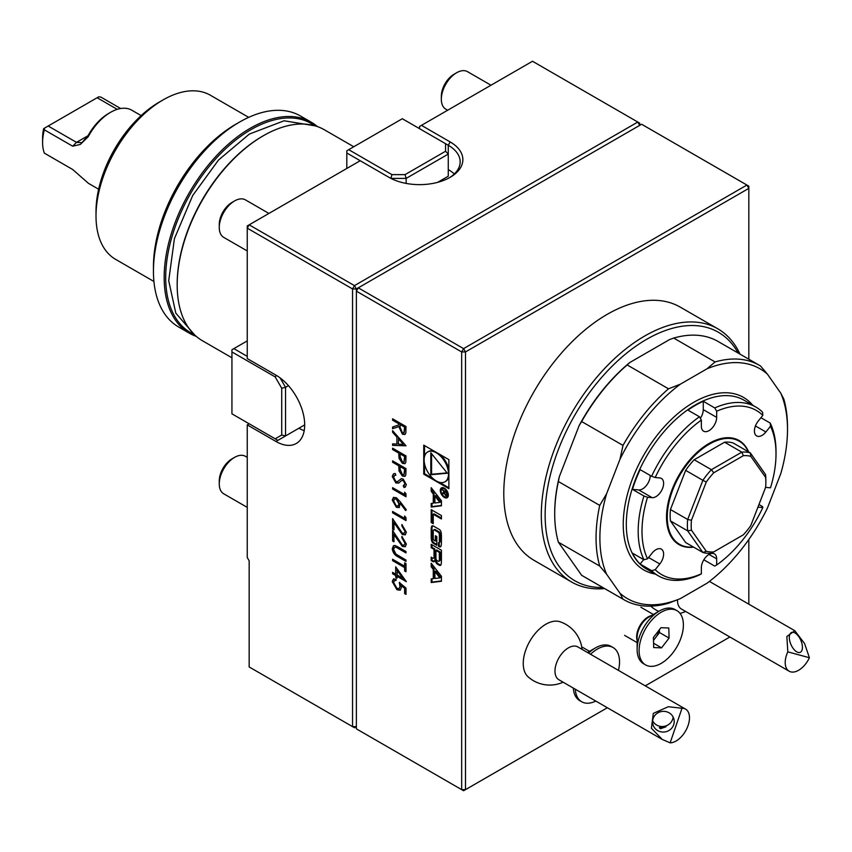 <?xml version="1.0" encoding="UTF-8"?>
<svg xmlns="http://www.w3.org/2000/svg" width="852" height="852" viewBox="0 0 852 852"><rect width="100%" height="100%" fill="white"/><g stroke="black" fill="none" stroke-linecap="round" stroke-linejoin="round"><path stroke-width="1.28" d="M618.456 670.375A31.322 18.084 120 0 0 613.046 647.52A31.322 18.084 120 0 0 590.543 654.261M575.292 689.225A31.322 18.084 120 0 0 581.724 701.771A31.322 18.084 120 0 0 595.804 701.068M613.046 647.52L611.076 646.38A31.322 18.084 120 0 0 595.41 647.935A31.322 18.084 120 0 0 588.572 653.133M573.321 688.086A31.322 18.084 120 0 0 579.743 700.642L581.724 701.771M650.832 666.36A31.322 18.084 120 0 0 679.044 642.717A31.322 18.084 120 0 0 676.903 610.65A31.322 18.084 120 0 0 645.582 628.733A31.322 18.084 120 0 0 645.582 664.901A31.322 18.084 120 0 0 650.832 666.36M653.708 647.563L653.399 637.488L660.939 627.7L668.788 627.988L669.086 638.073L661.546 647.861L653.708 647.563M676.903 610.65L674.933 609.51A31.322 18.084 120 0 0 659.267 611.065A31.322 18.084 120 0 0 637.126 649.426A31.322 18.084 120 0 0 643.611 663.772L645.582 664.901M659.427 629.66L659.512 632.546L669.086 638.073M659.512 632.546L653.484 640.374M653.58 643.249L661.546 647.861M653.473 639.852A10.884 6.284 120 0 0 655.752 637.434A10.884 6.284 120 0 0 659.15 630.011M392.602 448.173L405.999 455.905L405.808 462.348L404.913 463.68L402.41 463.35L399.013 458.301L398.789 453.126L392.602 449.558L392.602 448.173M397.224 481.827L401.175 478.781L403.22 479.101L406.351 484.713L405.179 487.11L404.082 487.525L403.252 485.8L404.977 483.766L403.273 480.517L401.548 480.539L398.736 483.063L395.882 482.999L392.261 476.481L393.443 473.882L395.19 473.467L395.871 475.171L394.54 475.533L393.635 477.28L395.903 481.625L397.99 481.455M403.252 485.8L404.306 485.32M403.635 485.576L405.36 483.542L403.656 480.294L401.548 480.539M400.227 501.721L406.351 509.869L405.616 510.518L400.206 503.298L399.173 507.579L396.361 507.281L392.261 500.071L393.422 497.419L396.34 497.738L400.227 501.721M404.977 531.307L401.878 525.94L401.878 524.544L406.351 532.17L405.254 534.822L402.368 534.545L393.975 522.702L393.975 529.901L392.602 529.113L392.602 518.602L402.261 533.096L404.114 533.267L405.36 531.084L401.878 525.94M397.905 546.856L405.999 551.532L405.999 552.916L396.191 547.314L394.572 547.208L393.635 549.423L395.892 554.066L405.999 560.062L405.999 561.447L397.905 556.771C394.668 555.195 392.783 552.511 392.261 548.709L393.507 545.663L395.083 545.504L397.905 546.856M395.701 566.804L406.351 581.682L397.075 576.325L397.075 578.114L395.701 577.315L395.701 575.537L392.602 573.747L392.602 572.363L395.701 574.141L395.701 566.804M392.602 418.811L405.999 426.543L405.818 433.04L404.881 434.499L402.421 434.2L398.789 426.618L392.602 428.726L392.602 427.012L398.789 424.892L398.789 423.763L392.602 420.196L392.602 418.811M431.197 503.457L431.197 507.057L441.432 505.779L441.432 500.784L431.197 487.695L431.197 491.295L433.274 493.958L433.274 503.202L431.197 503.457M444.329 497.44A5.687 3.28 -120 0 0 447.172 497.717A5.687 3.28 -120 0 0 447.172 491.157A5.687 3.28 -120 0 0 441.485 487.866A5.687 3.28 -120 0 0 440.612 492.424A5.687 3.28 -120 0 0 444.329 497.44M441.08 564.493A20.054 11.577 -120 0 0 441.432 561.106L441.432 550.222L431.197 544.311L431.197 547.719L434.019 549.348L434.019 557.336A1.8 1.044 -120 0 1 433.647 558.167A1.8 1.044 -120 0 1 432.741 558.071L431.197 557.176L431.197 560.584L432.752 561.489A2.822 1.629 -120 0 0 434.169 561.628A2.822 1.629 -120 0 0 434.701 560.808A20.054 11.577 -120 0 0 434.999 558.795L435.244 558.933A20.054 11.577 -120 0 0 435.542 561.298A2.822 1.629 -120 0 0 437.491 564.226L439.131 565.174A2.822 1.629 -120 0 0 440.548 565.313A2.822 1.629 -120 0 0 441.08 564.493M433.253 514.257L441.432 518.975L441.432 515.567L431.197 509.656L431.197 522.5L433.253 523.692L433.253 514.257L434.019 513.809L441.432 518.091M441.08 545.962A20.054 11.577 -120 0 0 441.432 542.575L441.432 536.057A20.054 11.577 -120 0 0 441.08 532.255A2.822 1.629 -120 0 0 439.131 529.337L433.487 526.078A2.822 1.629 -120 0 0 432.081 525.94A2.822 1.629 -120 0 0 431.538 526.749A20.054 11.577 -120 0 0 431.197 530.146L431.197 536.664A20.054 11.577 -120 0 0 431.538 540.456A2.822 1.629 -120 0 0 433.487 543.384L436.82 545.301L436.82 536.579L435.351 535.727L435.351 541.052L434.531 540.573A1.8 1.044 -120 0 1 433.253 538.368L433.253 530.817A1.8 1.044 -120 0 1 433.625 529.997A1.8 1.044 -120 0 1 434.531 530.082L438.098 532.149A1.8 1.044 -120 0 1 439.366 534.353L439.366 541.893A1.8 1.044 -120 0 1 438.993 542.724A1.8 1.044 -120 0 1 438.471 542.788L438.471 546.26L439.131 546.643A2.822 1.629 -120 0 0 440.548 546.782A2.822 1.629 -120 0 0 441.08 545.962M441.432 581.266L441.432 576.271L431.197 563.183L431.197 566.782L433.274 569.445L433.274 578.689L431.197 578.945L431.197 582.544L441.432 581.266M461.667 351.94L356.37 291.15L356.37 728.854L461.667 789.644L461.667 351.94L463.584 348.628L746.916 185.044L748.833 186.151L748.833 188.367L465.49 351.94L461.667 351.94M423.742 474.149L448.876 488.665L448.876 459.633L423.742 445.127L423.742 474.149L424.509 473.712L433.274 478.771M405.999 588.029L405.999 594.376L404.625 593.588L404.625 588.327L401.1 585.452L401.367 587.433L400.195 590.18L396.979 589.765L392.261 581.639L393.4 579.019L396.042 579.104L396.042 580.489L394.529 580.478L393.635 582.523L397.032 588.413L399.087 588.668L399.993 586.378L399.3 582.576L405.999 588.029M404.625 566.207L404.625 562.842L405.999 563.63L405.999 571.767L404.625 570.968L404.625 567.602L392.602 560.659L392.602 559.263L404.625 566.207L405.009 563.055M404.977 543.214L401.878 537.836L401.878 536.451L406.351 544.077L405.254 546.718L402.368 546.452L393.975 534.609L393.975 541.808L392.602 541.02L392.602 530.498L402.261 545.003L404.114 545.173L405.36 542.99L401.878 537.836M404.625 516.014L405.999 517.718L405.999 520.583L392.602 512.84L392.602 511.456L404.625 518.399L404.625 516.014M404.625 492.211L405.999 493.915L405.999 496.769L392.602 489.037L392.602 487.653L404.625 494.597L404.625 492.211M392.602 460.868L405.999 468.6L405.808 475.043L404.913 476.375L402.41 476.055L399.013 470.996L398.789 465.831L392.602 462.253L392.602 460.868M405.999 445.788L392.602 445.394L392.602 443.881L396.894 444.073L396.894 437.065L392.602 432.23L392.602 430.707L405.999 445.788M662.313 739.472L558.912 679.768A18.957 10.938 -60 0 1 558.912 657.882A18.957 10.938 -60 0 1 577.869 646.945L685.562 709.12A18.957 10.938 -60 0 1 688.096 725.467A18.957 10.938 -60 0 1 670.141 742.837L682.026 708.236L668.266 706.734L653.314 713.38L651.407 728.247L662.313 739.472L670.141 742.837M560.083 621.79A32.035 18.499 120 0 0 529.955 640.992A32.035 18.499 120 0 0 528.102 676.829A32.493 32.493 0 0 0 563.108 682.196M682.026 708.236A18.957 10.938 -60 0 1 685.562 709.12M653.111 718.598A10.831 10.341 169.9 0 0 665.188 731.879A10.831 10.341 169.9 0 0 664.187 711.356A10.831 10.341 169.9 0 0 653.111 718.598M652.621 720.771A10.831 10.341 169.9 0 0 673.144 717.107M660.502 728.737L666.03 726.756L659.288 727.683L660.502 728.737M304.196 430.686A40.608 23.451 -120 0 1 298.945 428.215L277.88 440.367L249.167 423.785L247.25 424.892L275.963 441.474A40.608 23.451 -120 0 0 296.272 443.487A40.608 23.451 -120 0 0 302.503 410.941A40.608 23.451 -120 0 0 275.963 375.157L247.25 358.575L247.25 228.155L352.547 288.945L352.547 726.639L249.167 666.956L249.167 560.85L247.25 557.527L247.25 424.892M248.688 117.352L210.401 95.243A94.764 54.709 120 0 0 163.02 99.94L159.186 102.155A89.343 51.578 120 0 0 96.01 211.573L96.01 215.993A94.764 54.709 120 0 0 115.638 259.37L153.924 281.479M163.02 99.94A94.764 54.709 120 0 0 96.01 215.993M317.391 126.565A121.836 70.343 120 0 0 311.236 122.198L300.511 116.01A121.836 70.343 120 0 0 239.593 122.049L235.759 124.254A116.415 67.212 120 0 0 153.445 266.836L153.445 271.255A121.836 70.343 120 0 0 178.675 327.03L189.4 333.228A121.836 70.343 120 0 0 196.258 336.38M239.593 122.049A121.836 70.343 120 0 0 153.445 271.255M311.236 122.198A121.836 70.343 120 0 0 217.345 154.84A121.836 70.343 120 0 0 164.17 277.454A121.836 70.343 120 0 0 189.4 333.228M314.164 125.297A120.75 69.715 120 0 0 220.231 154.042A120.75 69.715 120 0 0 165.693 277.454A120.75 69.715 120 0 0 193.553 334.218M262.948 135.979A120.75 69.715 120 0 0 262.565 136.192A120.75 69.715 120 0 0 177.184 284.078A120.75 69.715 120 0 0 177.184 284.525M353.772 146.757L324.25 129.717A121.836 70.343 120 0 0 263.332 135.756A121.836 70.343 120 0 0 177.184 284.962A121.836 70.343 120 0 0 202.414 340.736L231.936 357.787M177.184 284.078L177.184 284.962M637.797 122.049L532.5 61.259L421.463 125.361L450.175 141.943A43.314 25.006 180 0 1 450.175 177.312A43.314 25.006 180 0 1 388.917 177.312L360.204 160.73L249.167 224.832L354.464 285.622L637.797 122.049L639.703 125.361L639.703 123.146L637.797 122.049M454.276 173.989A40.608 23.451 0 0 0 448.269 169.569M445.553 177.77L437.608 182.36L448.269 176.204L448.269 154.095L406.148 178.409L406.148 183.404M449.196 177.866A40.608 23.451 0 0 0 460.165 161.837A40.608 23.451 0 0 0 448.269 145.255L448.269 154.095L445.553 151.241L445.553 143.69L402.314 118.726L348.713 149.675L391.952 174.639L405.03 174.639L445.553 151.241M421.463 125.361L419.546 126.469L419.546 128.673M247.25 225.94L247.25 228.155L249.167 224.832L247.25 225.94M354.464 285.622L352.547 288.945L356.37 288.945L354.464 285.622M356.37 726.639L352.547 726.639L354.464 727.746L356.37 726.639M98.64 189.229L89.311 183.84A42.504 24.538 -60 0 1 88.225 183.148L72.676 169.495L44.347 153.136A42.504 24.538 120 0 1 42.6 142.497A42.504 24.538 120 0 1 44.347 129.834L44.57 128.098L43.644 128.631A36.551 21.098 120 0 0 42.6 137.63L42.6 142.497M117.225 109.333L97.139 97.746L98.821 96.777L100.973 97.139L120.654 108.513M141.144 115.606L131.815 110.217A42.504 24.538 120 0 0 110.558 112.326A42.504 24.538 120 0 0 88.225 136.703L80.333 144.435L72.676 146.193L44.347 129.834M81.185 143.519L88.022 135.724A39.799 22.983 -60 0 1 108.651 113.422L110.558 112.326M97.139 97.746L44.57 128.098M82.09 142.689L76.51 142.369L48.17 126.011M748.833 359.214L748.833 188.367L746.916 185.044L641.62 124.254L356.37 288.945L356.37 291.15L358.287 287.838L463.584 348.628L465.49 351.94L465.49 789.644L463.584 790.741L461.667 789.644L465.49 789.644L607.359 707.735M645.262 685.849L729.876 636.998M748.833 604.174L748.833 539.497M604.611 588.572A146.203 84.412 -60 0 1 571.586 582.012A146.203 84.412 -60 0 1 549.178 464.862A146.203 84.412 -60 0 1 644.687 336.029A146.203 84.412 -60 0 1 717.789 328.787A146.203 84.412 -60 0 1 739.983 354.102M738.077 353.005A143.487 82.846 120 0 0 646.604 339.341A143.487 82.846 120 0 0 547.666 487.642A143.487 82.846 120 0 0 602.715 587.475M717.789 328.787L680.258 307.125A146.203 84.412 120 0 0 607.167 314.367A146.203 84.412 120 0 0 511.658 443.2A146.203 84.412 120 0 0 534.066 560.35L571.586 582.012M490.986 85.221L467.482 71.653A21.662 12.503 120 0 0 456.651 72.729L456.651 72.729A21.662 12.503 120 0 0 441.336 99.258A21.662 12.503 120 0 0 445.82 109.173L447.662 110.238M454.01 74.252L456.651 72.729L454.01 74.252A17.924 10.341 120 0 0 441.336 96.201L441.336 99.258M360.204 160.73L346.807 152.987L346.807 168.462M405.03 174.639L406.148 178.409L390.962 178.409M346.807 152.987L346.807 150.783L348.713 149.675M390.855 178.356L391.952 174.639M445.553 143.69L448.269 145.255L450.175 141.943M288.434 385.647L285.537 387.319L285.537 435.947L304.686 424.892M247.25 340.896L233.853 348.628L247.25 356.37M231.936 413.838L275.175 438.801L281.714 435.031L281.714 388.224L275.175 376.903L231.936 351.94L231.936 413.838M281.714 435.031L285.537 435.947L277.88 440.367L275.175 438.801M280.095 377.883L285.537 387.319L281.714 388.224M231.936 351.94L231.936 349.735L233.853 348.628M275.175 376.903L276.527 375.487M247.25 457.364L245.408 456.299A21.662 12.503 120 0 0 234.577 457.375L234.577 457.375A21.662 12.503 120 0 0 219.262 483.893A21.662 12.503 120 0 0 223.746 493.809L247.25 507.377M231.936 458.898L234.577 457.375L231.936 458.898A17.924 10.341 120 0 0 219.262 480.847L219.262 483.893M268.912 213.437L245.408 199.869A21.662 12.503 120 0 0 234.577 200.944L234.577 200.944A21.662 12.503 120 0 0 219.262 227.463A21.662 12.503 120 0 0 223.746 237.388L247.25 250.957M231.936 202.467L234.577 200.944L231.936 202.467A17.924 10.341 120 0 0 219.262 224.417L219.262 227.463M793.67 632.386A10.831 5.368 66.4 0 0 791.54 632.472A10.831 5.368 66.4 0 0 790.954 644.549A10.831 5.368 66.4 0 0 800.209 652.323A10.831 5.368 66.4 0 0 801.519 642.163A10.831 5.368 66.4 0 0 793.67 632.386M787.812 651.855L809.4 657.733A18.957 10.938 -60 0 1 790.667 671.845A18.957 10.938 -60 0 1 789.133 671.206A18.957 10.938 -60 0 1 787.812 651.855L786.843 636.497L794.831 630.736L709.407 581.415M809.4 657.733L804.597 643.579L794.831 630.736M789.133 671.206L681.44 609.031A18.957 10.938 -60 0 1 677.521 599.808M765.607 487.376A52.792 30.48 120 0 0 765.863 482.253A52.792 30.48 120 0 0 765.607 477.418L750.804 456.352A52.792 30.48 120 0 0 743.338 455.682L713.72 472.785A52.792 30.48 120 0 0 706.255 482.072L691.441 520.242A52.792 30.48 120 0 0 691.441 530.189L706.255 551.255A52.792 30.48 120 0 0 713.72 551.926L743.338 534.822A52.792 30.48 120 0 0 750.804 525.546L765.607 487.376M706.255 551.255L702.879 552.49L687.681 530.871A55.497 32.046 -60 0 1 687.681 519.486L702.879 480.315L706.255 482.072M743.338 455.682L741.815 452.146A55.497 32.046 -60 0 1 750.346 452.902L733.114 442.955A55.497 32.046 120 0 0 724.583 442.199L741.815 452.146L711.409 469.697L694.178 459.75A55.497 32.046 120 0 0 685.647 470.368L702.879 480.315A55.497 32.046 -60 0 1 711.409 469.697L713.72 472.785M685.647 470.368L670.449 509.539L687.681 519.486L691.441 520.242M670.449 509.539A55.497 32.046 120 0 0 670.449 520.923L687.681 530.871L691.441 530.189M713.72 551.926L711.409 553.257A55.497 32.046 -60 0 1 702.879 552.49L685.647 542.543L670.449 520.923M765.607 477.418L765.543 474.532A55.497 32.046 -60 0 1 765.863 480.038L765.863 482.253M750.804 456.352L750.346 452.902L765.543 474.532M724.583 442.199L694.178 459.75M748.322 451.741A59.565 34.389 120 0 0 709.386 444.116A59.565 34.389 120 0 0 668.064 507.153A59.565 34.389 120 0 0 693.336 546.984M693.624 547.154A60.087 34.698 -60 0 1 678.969 475.192A60.087 34.698 -60 0 1 748.62 451.911M709.013 554.439L716.67 558.859A10.831 6.252 120 0 0 714.423 553.896A10.831 6.252 120 0 0 706.084 556.803A10.831 6.252 120 0 0 701.356 567.698L701.356 573.822A94.764 54.709 120 0 1 655.188 569.7L651.61 570.67L640.118 564.035L643.675 559.615M701.356 420.089L699.439 416.766A97.469 56.275 120 0 0 651.61 476.268L640.118 469.633A97.469 56.275 120 0 0 632.461 489.367L638.723 489.932L652.131 497.664A10.831 6.252 120 0 0 662.036 489.676A10.831 6.252 120 0 0 661.376 478.419A10.831 6.252 120 0 0 659.789 477.929L655.188 477.525A94.764 54.709 120 0 1 701.356 420.089L701.356 426.224A10.831 6.252 120 0 0 703.592 431.176A10.831 6.252 120 0 0 711.942 428.279A10.831 6.252 120 0 0 716.67 417.373L716.67 411.25A94.764 54.709 120 0 1 762.828 415.371L758.237 421.09A10.831 6.252 120 0 0 756.651 435.915A10.831 6.252 120 0 0 765.895 431.985L770.485 426.266A94.764 54.709 120 0 1 776.012 453.85A94.764 54.709 120 0 1 770.485 487.823L765.895 487.408A10.831 6.252 120 0 0 765.597 487.387M757.95 507.11A10.831 6.252 120 0 0 758.237 507.142L762.828 507.558A94.764 54.709 120 0 1 716.67 564.982L714.753 566.101L703.816 559.785M700.323 418.311A10.831 6.252 120 0 0 703.262 409.642L703.262 401.292L714.753 407.927L716.67 411.25M638.723 489.932A10.831 6.252 120 0 0 646.455 485.427A10.831 6.252 120 0 0 650.214 475.459M652.131 497.664L647.531 497.259A94.764 54.709 120 0 0 647.531 558.806L652.131 553.086A10.831 6.252 120 0 1 661.376 549.157A10.831 6.252 120 0 1 659.789 563.981L655.188 569.7M716.67 558.859L716.67 564.982M651.61 570.67A97.469 56.275 120 0 0 658.362 575.846A97.469 56.275 120 0 0 699.439 574.94L701.356 573.822M758.962 504.512L762.583 506.599L762.828 507.558M776.012 453.85L776.012 451.645A97.469 56.275 120 0 0 770.24 423.093L770.485 426.266M760.942 417.725L770.24 423.093M762.828 415.371L762.583 412.198A97.469 56.275 120 0 0 755.831 407.022A97.469 56.275 120 0 0 714.753 407.927M703.262 401.292A97.469 56.275 120 0 0 695.605 405.222A97.469 56.275 120 0 0 687.947 410.132L699.439 416.766M651.61 476.268L655.188 477.525M647.531 497.259L643.952 496.002L632.461 489.367M643.952 496.002A97.469 56.275 120 0 0 643.952 559.775L647.531 558.806M640.118 564.035A97.469 56.275 120 0 1 632.461 553.14L643.952 559.775M599.733 505.396L558.379 481.518A135.372 78.16 120 0 0 554.705 513.98A135.372 78.16 120 0 0 558.379 542.192L599.733 566.069A135.372 78.16 120 0 1 599.733 505.396L606.603 493.734A132.667 76.595 120 0 0 606.603 574.216L619.968 593.237A132.667 76.595 120 0 0 680.333 598.626L707.064 583.194A132.667 76.595 120 0 0 767.418 508.101L780.783 473.648A132.667 76.595 120 0 0 787.504 429.536A132.667 76.595 120 0 0 780.783 393.177L783.829 399.109A135.372 78.16 120 0 1 787.504 427.321L787.504 429.536M780.783 393.177L767.418 374.156L760.559 366.009A135.372 78.16 120 0 0 759.462 365.359A135.372 78.16 120 0 0 715.052 361.94L673.698 338.063A135.372 78.16 120 0 1 718.108 341.482L759.462 365.359M767.418 374.156A132.667 76.595 120 0 0 707.064 368.767L715.052 361.94M627.157 364.933L668.511 388.81A135.372 78.16 120 0 0 623.004 445.415L581.65 421.548A135.372 78.16 120 0 1 627.157 364.933L629.777 362.537L669.555 339.575L673.698 338.063M668.511 388.81L680.333 384.199A132.667 76.595 120 0 0 619.968 459.292L623.004 445.415M606.603 574.216L599.733 566.069M707.064 368.767L680.333 384.199M619.968 459.292L606.603 493.734M623.004 599.169L581.65 575.302A135.372 78.16 120 0 0 582.747 575.952L624.101 599.819A135.372 78.16 120 0 1 623.004 599.169L619.968 593.237M624.101 599.819A135.372 78.16 120 0 0 668.511 603.237L680.333 598.626M581.65 575.302L558.379 542.192M629.777 362.537A134.286 77.532 120 0 0 579.2 425.467L581.65 421.548M558.379 481.518L559.306 476.715L579.2 425.467M559.306 476.715A134.286 77.532 120 0 0 554.705 513.096A134.286 77.532 120 0 0 554.705 513.532M424.509 445.564L424.509 456.565M424.509 463.584L424.509 473.712M445.308 481.582A17.232 9.947 -120 0 0 445.692 481.38A17.232 9.947 -120 0 0 448.876 476.769M448.876 469.761A17.232 9.947 -120 0 0 440.111 454.574M434.041 451.07A17.232 9.947 -120 0 0 428.46 451.528A17.232 9.947 -120 0 0 428.087 451.762M436.309 480.965A17.232 9.947 -120 0 0 444.925 481.817A17.232 9.947 -120 0 0 444.925 461.912A17.232 9.947 -120 0 0 427.693 451.965A17.232 9.947 -120 0 0 425.052 465.778A17.232 9.947 -120 0 0 436.309 480.965M439.344 482.275L448.876 487.781M430.814 452.721L430.814 474.713L447.311 473.243L430.814 452.721M431.581 453.679L431.581 474.276L447.023 472.892M431.581 474.276L430.814 474.713M439.856 577.869L434.893 578.487L434.893 571.511L439.856 577.869L440.622 577.422L435.66 571.074L434.893 571.511M431.964 578.849L431.964 582.108L441.432 580.926M431.964 582.108L431.197 582.544M431.964 564.162L431.964 566.346L434.041 569.008L434.041 578.242L433.274 578.689M434.041 569.008L433.274 569.445M431.964 566.346L431.197 566.782M439.238 542.575L439.238 545.823L439.898 546.196A2.822 1.629 -120 0 0 440.878 546.473M439.238 545.823L438.471 546.26M439.291 542.351A1.8 1.044 -120 0 0 439.76 542.277A1.8 1.044 -120 0 0 440.133 541.457L439.366 541.893M434.094 529.923A1.8 1.044 -120 0 1 434.392 529.55A1.8 1.044 -120 0 1 435.297 529.646L438.855 531.701A1.8 1.044 -120 0 1 440.133 533.906L440.133 541.457M436.117 536.174L436.117 540.605L435.351 541.052M432.507 525.801A2.822 1.629 -120 0 0 432.305 526.312A20.054 11.577 -120 0 0 431.964 529.699L431.964 536.217A20.054 11.577 -120 0 0 432.305 540.019A2.822 1.629 -120 0 0 434.254 542.937L436.82 544.417M431.964 510.092L431.964 522.052L433.253 522.808M431.964 522.052L431.197 522.5M436.075 559.21A20.054 11.577 -120 0 0 436.309 560.85A2.822 1.629 -120 0 0 438.258 563.779L439.898 564.727A2.822 1.629 -120 0 0 440.878 564.993M435.936 558.539L435.244 558.933M435.926 558.294L435.138 558.71M431.964 557.623L431.964 560.147L433.519 561.042A2.822 1.629 -120 0 0 434.499 561.319M431.964 560.147L431.197 560.584M433.945 557.794A1.8 1.044 -120 0 0 434.413 557.719A1.8 1.044 -120 0 0 434.786 556.899L434.019 557.336M431.964 544.747L431.964 547.282L434.786 548.912L434.786 556.899M434.786 548.912L434.019 549.348M431.964 547.282L431.197 547.719M435.926 550.456L436.693 550.009L440.133 552L440.133 559.988L439.366 560.424L439.366 552.437L435.926 550.456L435.926 558.443A1.8 1.044 -120 0 0 437.204 560.648L438.098 561.159A1.8 1.044 -120 0 0 438.993 561.244A1.8 1.044 -120 0 0 439.366 560.424M439.291 560.882A1.8 1.044 -120 0 0 439.76 560.808A1.8 1.044 -120 0 0 440.133 559.988M440.133 552L439.366 552.437M446.98 496.503A4.601 2.662 -120 0 0 447.396 496.333A4.601 2.662 -120 0 0 448.333 494.639M444.733 488.409A4.601 2.662 -120 0 0 442.795 488.366A4.601 2.662 -120 0 0 442.444 488.643M444.329 496.556A4.601 2.662 -120 0 0 446.629 496.78A4.601 2.662 -120 0 0 446.629 491.466A4.601 2.662 -120 0 0 442.028 488.803A4.601 2.662 -120 0 0 441.325 492.499A4.601 2.662 -120 0 0 444.329 496.556M444.691 496.737A5.687 3.28 -120 0 0 445.095 496.993A5.687 3.28 -120 0 0 447.524 497.451M441.89 487.695A5.687 3.28 -120 0 0 441.091 490.507M446.086 494.852L446.97 494.597L446.97 492.509L442.05 489.676L444.222 491.519L442.05 493.798L444.254 493.383L445.617 495.491L446.661 495.651M444.797 491.934L443.104 493.084M444.797 493.063L444.254 493.383M442.816 493.095L444.787 493.17M442.816 493.361L442.05 493.798M444.989 491.828L443.871 492.637M446.395 492.765L446.395 494.309A1.129 0.65 60 0 1 444.797 493.383L444.797 491.849L446.906 492.477M446.97 494.352A1.129 0.65 60 0 1 446.927 494.373L446.16 494.82M431.964 488.675L431.964 490.858L434.041 493.51L434.041 502.755L433.274 503.202M434.041 493.51L433.274 493.958M431.964 490.858L431.197 491.295M431.964 503.362L431.964 506.62L441.432 505.438M431.964 506.62L431.197 507.057M439.856 502.371L434.893 503L434.893 496.024L439.856 502.371L440.622 501.935L435.66 495.587L434.893 496.024M405.073 434.371L402.421 434.2M402.804 433.977L398.789 426.618M399.173 426.394L392.602 428.726M392.985 428.503L392.985 426.884M398.789 423.763L398.789 424.892M399.173 423.55L392.602 420.196M392.985 419.972L392.985 419.035M404.082 432.816L405.009 426.916L400.163 424.562L400.142 427.385L402.421 432.805L403.901 432.944L404.625 427.14L400.163 424.562M405.999 593.94L404.625 593.588M405.009 593.365L404.625 588.327M405.009 588.104L401.1 585.452M400.376 590.053L396.979 589.765M397.362 589.541L392.261 581.639M392.644 581.426L393.592 578.923M396.042 580.159L394.721 580.393M399.279 588.54L399.993 586.378M400.376 586.165L399.684 582.353M406.148 581.128L397.075 576.325M397.075 577.667L395.701 577.315M396.073 577.102L395.701 575.537M396.073 575.313L392.602 573.747M392.985 573.524L392.985 572.576M396.073 567.326L395.701 574.141M402.889 578.295L397.458 570.105L397.075 574.94L402.889 578.295L397.075 570.329M405.999 571.319L404.625 570.968M405.009 570.755L404.625 567.602M405.009 567.379L392.602 560.659M392.985 560.435L392.985 559.487M405.999 552.479L396.191 547.314M396.574 547.091L394.774 547.122M405.999 561.01L398.289 556.558C395.051 554.982 393.166 552.288 392.644 548.486L392.261 548.709M392.644 548.486L393.699 545.568M402.261 537.623L402.261 536.696M405.435 546.611L402.368 546.452M402.751 546.228L393.975 534.609M393.975 541.371L392.602 541.02M392.985 540.796L392.985 531.137M404.295 545.046L405.36 542.99M402.261 525.716L402.261 524.8M405.435 534.705L402.368 534.545M402.751 534.332L393.975 522.702M393.975 529.465L392.602 529.113M392.985 528.89L392.985 519.23M404.295 533.139L405.36 531.084M405.999 520.135L392.602 512.84M392.985 512.627L392.985 511.679M405.009 516.493L404.625 518.399M405.946 510.22L400.206 503.298M399.354 507.462L396.361 507.281M396.744 507.057L392.261 500.071M392.644 499.847L393.613 497.323M398.235 505.875L399.343 503.67L396.67 498.878L394.71 498.846M396.286 505.843L398.044 506.003L398.96 503.894L396.286 499.102L394.529 498.931L393.635 500.944L396.286 505.843M405.999 496.333L392.602 489.037M392.985 488.814L392.985 487.866M405.009 492.69L404.625 494.597M398.928 482.946L396.265 482.775L392.261 476.481M392.644 476.257L393.635 473.787M395.807 475.011L394.732 475.427M397.607 481.604L401.558 478.568M405.371 486.993L404.082 487.525M404.466 487.312L403.678 485.651M405.094 476.257L402.41 476.055M402.794 475.831L399.013 470.996M399.396 470.783L398.789 465.831M399.173 465.607L392.602 462.253M392.985 462.029L392.985 461.092M404.104 474.67L405.009 468.973L400.163 466.619L400.131 469.314L402.4 474.66L403.933 474.798L404.625 469.196L400.163 466.619M405.094 463.552L402.41 463.35M402.794 463.137L399.013 458.301M399.396 458.078L398.789 453.126M399.173 452.913L392.602 449.558M392.985 449.334L392.985 448.386M404.104 461.976L405.009 456.278L400.163 453.924L400.131 456.619L402.4 461.965L403.933 462.103L404.625 456.502L400.163 453.924M405.967 445.745L392.602 445.394M392.985 445.17L392.985 443.903M396.894 437.065L396.894 444.073M397.277 436.842L392.602 432.23M392.985 432.007L392.985 431.144M403.39 444.361L398.651 438.386L398.267 444.137L403.39 444.361L398.267 438.61M659.267 611.065L648.947 617.029A16.72 9.649 120 0 0 637.126 637.498L637.126 649.426M637.126 640.342A16.241 9.383 -60 0 1 640.012 625.517A16.241 9.383 -60 0 1 651.407 615.602M277.88 440.367L275.963 441.474M72.676 146.193L76.51 142.369L88.022 135.724M755.436 425.947L765.895 431.985M703.262 409.642L716.67 417.373M648.574 557.506L659.789 563.981M755.831 407.022L743.956 400.174A97.469 56.275 120 0 0 695.221 404.998A97.469 56.275 120 0 0 631.556 490.89A97.469 56.275 120 0 0 646.498 568.987L658.362 575.846M752.763 405.254A99.631 57.521 120 0 0 693.698 402.346A99.631 57.521 120 0 0 626.145 499.57A99.631 57.521 120 0 0 655.294 574.067M439.898 546.196L439.131 546.643M440.133 533.906L439.366 534.353M438.855 531.701L438.098 532.149M435.297 529.646L434.531 530.082M434.254 542.937L433.487 543.384M432.305 540.019L431.538 540.456M431.964 536.217L431.197 536.664M431.964 529.699L431.197 530.146M432.305 526.312L431.538 526.749M439.898 564.727L439.131 565.174M438.258 563.779L437.491 564.226M436.309 560.85L435.542 561.298M433.519 561.042L432.752 561.489M444.158 493.308L443.391 493.745M446.97 493.979L446.395 494.309M315.304 125.883L284.089 120.782L249.359 134.062L218.538 160.006L192.722 195.459L174.415 238.677L168.717 280.713L175.789 313.121L194.618 334.9M587.497 652.504L595.41 647.935M581.703 646.838L589.509 651.343M624.612 635.39L637.126 642.61M640.864 607.252L653.367 614.473M582.054 649.362A32.493 32.493 0 0 0 560.126 621.8M262.565 136.192L263.332 135.756M650.683 606.145A32.493 32.493 0 0 0 658.724 611.385M680.034 613.387A32.493 32.493 0 0 0 685.626 611.448M554.705 513.096L554.705 513.98M428.46 451.528L427.693 451.965M445.692 481.38L444.925 481.817M439.76 542.277L438.993 542.724M434.392 529.55L433.625 529.997M435.798 558.252L435.031 558.699M434.413 557.719L433.647 558.167M439.76 560.808L438.993 561.244M442.795 488.366L442.028 488.803M447.396 496.333L446.629 496.78M444.733 492.499L443.967 492.935"/></g></svg>
